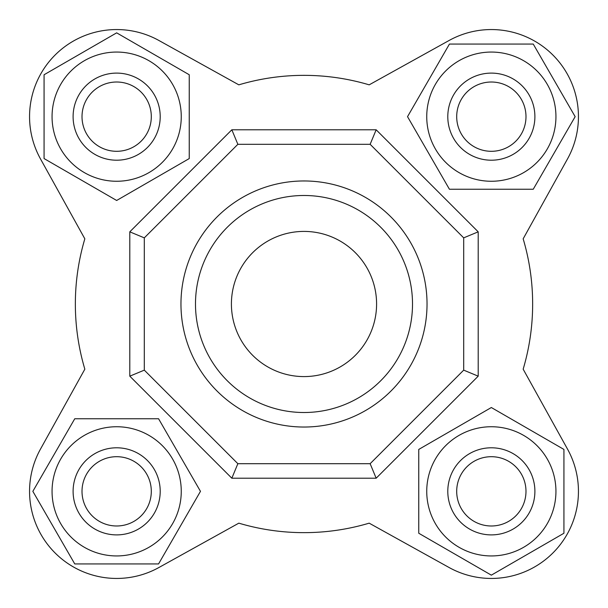 <?xml version="1.0" encoding="UTF-8"?>
<svg xmlns="http://www.w3.org/2000/svg" width="608" height="608" viewBox="0 0 608 608"><rect width="100%" height="100%" fill="white"/><g stroke="black" fill="none" stroke-linecap="round" stroke-linejoin="round"><path stroke-width="0.91" d="M449.069 567.5L369.178 523.161A228.646 228.646 0 0 1 238.822 523.161A228.646 228.646 0 0 0 369.178 523.161L449.069 567.5A87.104 87.104 0 0 0 567.5 449.069L523.161 369.178A228.646 228.646 0 0 0 523.161 238.822L567.5 158.931A87.104 87.104 0 0 0 449.069 40.5L369.178 84.839A228.646 228.646 0 0 0 238.822 84.839A228.646 228.646 0 0 1 369.178 84.839L449.069 40.5M40.5 449.069L84.839 369.178A228.646 228.646 0 0 1 84.839 238.822A228.646 228.646 0 0 0 84.839 369.178L40.5 449.069A87.104 87.104 0 0 0 158.931 567.5L238.822 523.161L158.931 567.5M376.588 304A72.588 72.588 0 0 1 304 376.588A72.588 72.588 0 0 1 231.412 304A72.588 72.588 0 0 1 304 231.412A72.588 72.588 0 0 1 376.588 304M412.513 304A108.513 108.513 0 0 1 304 412.513A108.513 108.513 0 0 1 195.487 304A108.513 108.513 0 0 1 304 195.487A108.513 108.513 0 0 1 412.513 304M180.964 304A123.036 123.036 0 0 0 365.514 410.552A123.036 123.036 0 0 0 365.514 197.448A123.036 123.036 0 0 0 180.964 304M144.309 237.857L144.309 370.143L237.857 463.691L370.143 463.691L463.691 370.143L463.691 237.857L370.143 144.309L237.857 144.309L144.309 237.857L129.793 231.838L129.793 376.162L231.838 478.207L376.162 478.207L478.207 376.162L478.207 231.838L376.162 129.793L231.838 129.793L129.793 231.838M237.857 144.309L231.838 129.793M370.143 144.309L376.162 129.793M463.691 237.857L478.207 231.838M463.691 370.143L478.207 376.162M370.143 463.691L376.162 478.207M237.857 463.691L231.838 478.207M144.309 370.143L129.793 376.162M158.931 40.5L238.822 84.839L158.931 40.5A87.104 87.104 0 0 0 40.5 158.931L84.839 238.822L40.5 158.931M567.5 158.931L523.161 238.822M523.161 369.178L567.5 449.069M426.74 116.66A64.6 64.6 0 0 0 491.34 181.26A64.6 64.6 0 0 0 555.94 116.66A64.6 64.6 0 0 0 491.34 52.06A64.6 64.6 0 0 0 426.74 116.66M449.434 44.072L533.246 44.072L575.153 116.66L533.246 189.248L449.434 189.248L407.527 116.66L449.434 44.072M525.988 116.66A34.648 34.648 0 0 1 474.02 146.665A34.648 34.648 0 0 1 474.02 86.655A34.648 34.648 0 0 1 525.988 116.66M534.896 116.66A43.548 43.548 0 0 0 491.34 73.104A43.548 43.548 0 0 0 447.792 116.66A43.548 43.548 0 0 0 491.34 160.208A43.548 43.548 0 0 0 534.896 116.66M116.66 82.012A34.648 34.648 0 0 1 146.665 133.98A34.648 34.648 0 0 1 86.655 133.98A34.648 34.648 0 0 1 116.66 82.012M116.66 73.104A43.548 43.548 0 0 0 73.104 116.66A43.548 43.548 0 0 0 116.66 160.208A43.548 43.548 0 0 0 160.208 116.66A43.548 43.548 0 0 0 116.66 73.104M116.66 181.26A64.6 64.6 0 0 0 181.26 116.66A64.6 64.6 0 0 0 116.66 52.06A64.6 64.6 0 0 0 52.06 116.66A64.6 64.6 0 0 0 116.66 181.26M44.072 158.566L44.072 74.754L116.66 32.847L189.248 74.754L189.248 158.566L116.66 200.473L44.072 158.566M82.012 491.34A34.648 34.648 0 0 1 133.98 461.335A34.648 34.648 0 0 1 133.98 521.345A34.648 34.648 0 0 1 82.012 491.34M73.104 491.34A43.548 43.548 0 0 0 116.66 534.896A43.548 43.548 0 0 0 160.208 491.34A43.548 43.548 0 0 0 116.66 447.792A43.548 43.548 0 0 0 73.104 491.34M181.26 491.34A64.6 64.6 0 0 0 116.66 426.74A64.6 64.6 0 0 0 52.06 491.34A64.6 64.6 0 0 0 116.66 555.94A64.6 64.6 0 0 0 181.26 491.34M158.566 563.928L74.754 563.928L32.847 491.34L74.754 418.752L158.566 418.752L200.473 491.34L158.566 563.928M491.34 525.988A34.648 34.648 0 0 1 461.335 474.02A34.648 34.648 0 0 1 521.345 474.02A34.648 34.648 0 0 1 491.34 525.988M491.34 534.896A43.548 43.548 0 0 0 534.896 491.34A43.548 43.548 0 0 0 491.34 447.792A43.548 43.548 0 0 0 447.792 491.34A43.548 43.548 0 0 0 491.34 534.896M491.34 426.74A64.6 64.6 0 0 0 426.74 491.34A64.6 64.6 0 0 0 491.34 555.94A64.6 64.6 0 0 0 555.94 491.34A64.6 64.6 0 0 0 491.34 426.74M563.928 449.434L563.928 533.246L491.34 575.153L418.752 533.246L418.752 449.434L491.34 407.527L563.928 449.434"/></g></svg>
